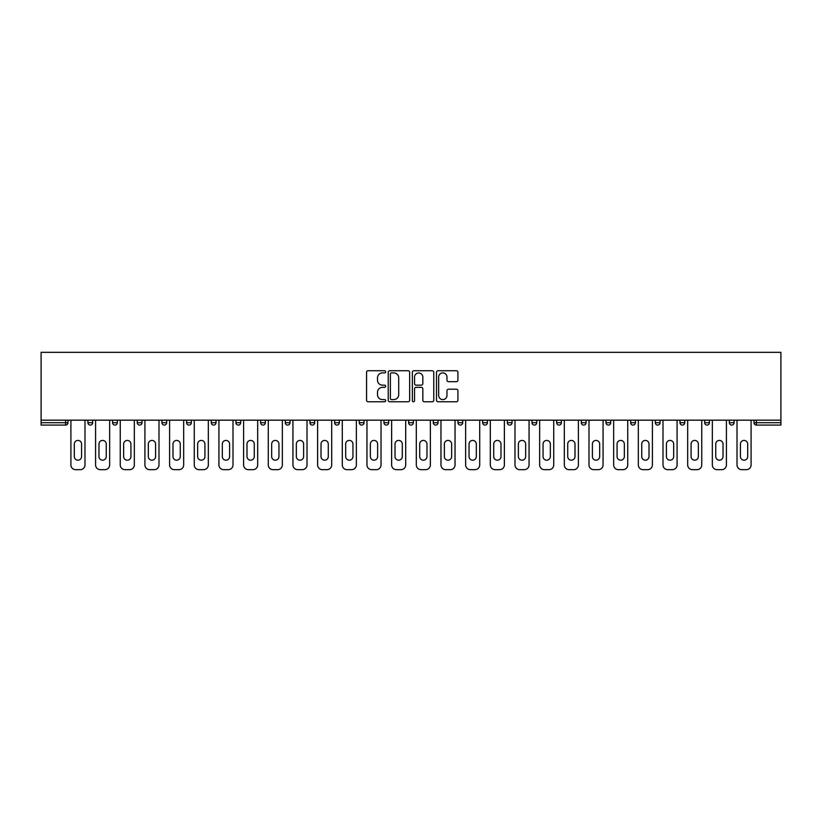<?xml version="1.0" encoding="UTF-8"?>
<svg xmlns="http://www.w3.org/2000/svg" width="822" height="822" viewBox="0 0 822 822"><rect width="100%" height="100%" fill="white"/><g stroke="black" fill="none" stroke-linecap="round" stroke-linejoin="round"><path stroke-width="1.23" d="M385.693 371.811A1.089 1.089 0 0 0 384.614 370.732L368.122 370.732A1.552 1.552 0 0 0 366.561 372.284L366.561 400.222A1.552 1.552 0 0 0 368.122 401.773L384.614 401.773A1.089 1.089 0 0 0 385.693 400.684A1.089 1.089 0 0 0 384.614 399.605L382.477 399.605A4.963 4.963 0 0 1 377.514 394.632L377.514 392.3A4.963 4.963 0 0 1 382.477 387.337L384.614 387.337A1.089 1.089 0 0 0 385.693 386.248A1.089 1.089 0 0 0 384.614 385.169L382.477 385.169A4.963 4.963 0 0 1 377.514 380.196L377.514 377.863A4.963 4.963 0 0 1 382.477 372.9L384.614 372.9A1.089 1.089 0 0 0 385.693 371.811M456.364 381.675A1.552 1.552 0 0 0 457.916 380.124L457.916 372.284A1.552 1.552 0 0 0 456.364 370.732L438.044 370.732A1.552 1.552 0 0 0 436.492 372.284L436.492 400.222A1.552 1.552 0 0 0 438.044 401.773L456.364 401.773A1.552 1.552 0 0 0 457.916 400.222L457.916 390.748A1.552 1.552 0 0 0 456.364 389.196L448.524 389.196A1.552 1.552 0 0 0 446.973 390.748L446.973 395.444A4.151 4.151 0 0 1 442.822 399.605A4.151 4.151 0 0 1 438.671 395.444L438.671 377.051A4.151 4.151 0 0 1 442.822 372.9A4.151 4.151 0 0 1 446.973 377.051L446.973 380.124A1.552 1.552 0 0 0 448.524 381.675L456.364 381.675M780.9 420.176L41.1 420.176L41.1 352.33L780.9 352.33L780.9 425.077L756.384 425.077A2.374 2.374 0 0 1 754.01 422.703L754.01 420.176M409.644 372.284A1.552 1.552 0 0 0 408.092 370.732L389.772 370.732A1.552 1.552 0 0 0 388.22 372.284L388.22 400.222A1.552 1.552 0 0 0 389.772 401.773L408.092 401.773A1.552 1.552 0 0 0 409.644 400.222L409.644 372.284M413.908 370.732L432.228 370.732A1.552 1.552 0 0 1 433.78 372.284L433.78 400.222A1.552 1.552 0 0 1 432.228 401.773L424.388 401.773A1.552 1.552 0 0 1 422.837 400.222L422.837 388.888A1.552 1.552 0 0 0 421.285 387.337L416.086 387.337A1.552 1.552 0 0 0 414.535 388.888L414.535 400.684A1.089 1.089 0 0 1 413.445 401.773A1.089 1.089 0 0 1 412.356 400.684L412.356 372.284A1.552 1.552 0 0 1 413.908 370.732M67.99 420.176L67.99 422.703A2.374 2.374 0 0 1 65.616 425.077L41.1 425.077L41.1 422.703L65.616 422.703L65.616 420.176M41.1 420.176L41.1 422.703M87.913 422.703A2.374 2.374 0 0 0 90.286 425.077A2.374 2.374 0 0 0 92.66 422.703A2.374 2.374 0 0 1 90.286 425.077A2.374 2.374 0 0 0 92.66 422.703L92.66 420.176L92.66 422.703L87.913 422.703A2.374 2.374 0 0 0 90.286 425.077A2.374 2.374 0 0 1 87.913 422.703L87.913 420.176M65.616 425.077A2.374 2.374 0 0 0 67.99 422.703A2.374 2.374 0 0 1 65.616 425.077L65.616 422.703L67.99 422.703M112.583 420.176L112.583 422.703L112.583 420.176M117.33 420.176L117.33 422.703L117.33 420.176M137.253 422.703A2.374 2.374 0 0 0 139.627 425.077A2.374 2.374 0 0 0 142 422.703A2.374 2.374 0 0 1 139.627 425.077A2.374 2.374 0 0 0 142 422.703L142 420.176L142 422.703L137.253 422.703A2.374 2.374 0 0 0 139.627 425.077A2.374 2.374 0 0 1 137.253 422.703L137.253 420.176M161.924 420.176L161.924 422.703L161.924 420.176M166.671 420.176L166.671 422.703A2.374 2.374 0 0 1 164.297 425.077A2.374 2.374 0 0 1 161.924 422.703A2.374 2.374 0 0 0 164.297 425.077A2.374 2.374 0 0 0 166.671 422.703A2.374 2.374 0 0 1 164.297 425.077A2.374 2.374 0 0 1 161.924 422.703L166.671 422.703M186.594 420.176L186.594 422.703L186.594 420.176M191.341 420.176L191.341 422.703L191.341 420.176M216.011 420.176L216.011 422.703A2.374 2.374 0 0 1 213.638 425.077A2.374 2.374 0 0 1 211.264 422.703L211.264 420.176M238.308 425.077A2.374 2.374 0 0 0 240.682 422.703L240.682 420.176L240.682 422.703A2.374 2.374 0 0 1 238.308 425.077A2.374 2.374 0 0 1 235.935 422.703L235.935 420.176M265.352 420.176L265.352 422.703A2.374 2.374 0 0 1 262.978 425.077A2.374 2.374 0 0 1 260.605 422.703L260.605 420.176M290.022 420.176L290.022 422.703A2.374 2.374 0 0 1 287.649 425.077A2.374 2.374 0 0 1 285.275 422.703L285.275 420.176M309.945 420.176L309.945 422.703L309.945 420.176M314.692 420.176L314.692 422.703L314.692 420.176M339.363 420.176L339.363 422.703A2.374 2.374 0 0 1 336.989 425.077A2.374 2.374 0 0 1 334.616 422.703L334.616 420.176M359.286 420.176L359.286 422.703L359.286 420.176M364.033 420.176L364.033 422.703A2.374 2.374 0 0 1 361.659 425.077A2.374 2.374 0 0 1 359.286 422.703L364.033 422.703A2.374 2.374 0 0 1 361.659 425.077M388.703 420.176L388.703 422.703L383.956 422.703A2.374 2.374 0 0 0 386.33 425.077A2.374 2.374 0 0 1 383.956 422.703L383.956 420.176M413.374 420.176L413.374 422.703A2.374 2.374 0 0 1 411 425.077A2.374 2.374 0 0 1 408.626 422.703L408.626 420.176M438.044 420.176L438.044 422.703A2.374 2.374 0 0 1 435.67 425.077A2.374 2.374 0 0 1 433.297 422.703L433.297 420.176M462.714 420.176L462.714 422.703A2.374 2.374 0 0 1 460.341 425.077A2.374 2.374 0 0 1 457.967 422.703L457.967 420.176M482.637 420.176L482.637 422.703L482.637 420.176M487.384 420.176L487.384 422.703L487.384 420.176M507.308 420.176L507.308 422.703L507.308 420.176M512.055 420.176L512.055 422.703A2.374 2.374 0 0 1 509.681 425.077A2.374 2.374 0 0 1 507.308 422.703L512.055 422.703A2.374 2.374 0 0 1 509.681 425.077M536.725 420.176L536.725 422.703A2.374 2.374 0 0 1 534.351 425.077A2.374 2.374 0 0 1 531.978 422.703L531.978 420.176M556.648 420.176L556.648 422.703L556.648 420.176M561.395 420.176L561.395 422.703A2.374 2.374 0 0 1 559.022 425.077A2.374 2.374 0 0 1 556.648 422.703L561.395 422.703A2.374 2.374 0 0 1 559.022 425.077M586.065 420.176L586.065 422.703A2.374 2.374 0 0 1 583.692 425.077A2.374 2.374 0 0 1 581.318 422.703L581.318 420.176M605.989 420.176L605.989 422.703L605.989 420.176M610.736 420.176L610.736 422.703L610.736 420.176M630.659 420.176L630.659 422.703L630.659 420.176M635.406 420.176L635.406 422.703L635.406 420.176M660.076 420.176L660.076 422.703A2.374 2.374 0 0 1 657.703 425.077A2.374 2.374 0 0 1 655.329 422.703L655.329 420.176M684.747 420.176L684.747 422.703L680 422.703A2.374 2.374 0 0 0 682.373 425.077A2.374 2.374 0 0 1 680 422.703L680 420.176M709.417 420.176L709.417 422.703A2.374 2.374 0 0 1 707.043 425.077A2.374 2.374 0 0 1 704.67 422.703L704.67 420.176M729.34 420.176L729.34 422.703L729.34 420.176M734.087 420.176L734.087 422.703L734.087 420.176M114.957 425.077A2.374 2.374 0 0 1 112.583 422.703L117.33 422.703A2.374 2.374 0 0 1 114.957 425.077A2.374 2.374 0 0 0 117.33 422.703A2.374 2.374 0 0 1 114.957 425.077M188.968 425.077A2.374 2.374 0 0 1 186.594 422.703A2.374 2.374 0 0 0 188.968 425.077A2.374 2.374 0 0 0 191.341 422.703A2.374 2.374 0 0 1 188.968 425.077A2.374 2.374 0 0 1 186.594 422.703L191.341 422.703A2.374 2.374 0 0 1 188.968 425.077M312.319 425.077A2.374 2.374 0 0 1 309.945 422.703L314.692 422.703A2.374 2.374 0 0 1 312.319 425.077A2.374 2.374 0 0 0 314.692 422.703M386.33 425.077A2.374 2.374 0 0 0 388.703 422.703A2.374 2.374 0 0 1 386.33 425.077A2.374 2.374 0 0 1 383.956 422.703M485.011 425.077A2.374 2.374 0 0 1 482.637 422.703L487.384 422.703A2.374 2.374 0 0 1 485.011 425.077A2.374 2.374 0 0 0 487.384 422.703M608.362 425.077A2.374 2.374 0 0 1 605.989 422.703A2.374 2.374 0 0 0 608.362 425.077A2.374 2.374 0 0 0 610.736 422.703A2.374 2.374 0 0 1 608.362 425.077A2.374 2.374 0 0 1 605.989 422.703L610.736 422.703M633.032 425.077A2.374 2.374 0 0 1 630.659 422.703A2.374 2.374 0 0 0 633.032 425.077A2.374 2.374 0 0 0 635.406 422.703A2.374 2.374 0 0 1 633.032 425.077A2.374 2.374 0 0 1 630.659 422.703L635.406 422.703A2.374 2.374 0 0 1 633.032 425.077M684.747 422.703A2.374 2.374 0 0 1 682.373 425.077A2.374 2.374 0 0 0 684.747 422.703A2.374 2.374 0 0 1 682.373 425.077A2.374 2.374 0 0 1 680 422.703M731.714 425.077A2.374 2.374 0 0 1 729.34 422.703A2.374 2.374 0 0 0 731.714 425.077A2.374 2.374 0 0 0 734.087 422.703A2.374 2.374 0 0 1 731.714 425.077A2.374 2.374 0 0 1 729.34 422.703L734.087 422.703M391.478 372.9A1.089 1.089 0 0 0 390.388 373.989L390.388 398.516A1.089 1.089 0 0 0 391.478 399.605L393.728 399.605A4.963 4.963 0 0 0 398.701 394.632L398.701 377.863A4.963 4.963 0 0 0 393.728 372.9L391.478 372.9M422.837 377.134A4.151 4.151 0 0 0 418.686 372.983A4.151 4.151 0 0 0 414.535 377.134L414.535 383.607A1.552 1.552 0 0 0 416.086 385.169L421.285 385.169A1.552 1.552 0 0 0 422.837 383.607L422.837 377.134M81.584 444.055A3.637 3.637 0 0 0 77.946 440.417A3.637 3.637 0 0 0 74.309 444.055A3.637 3.637 0 0 1 77.946 440.417A3.637 3.637 0 0 1 81.584 444.055L81.584 456.549A3.637 3.637 0 0 1 77.946 460.186A3.637 3.637 0 0 1 74.309 456.549A3.637 3.637 0 0 0 77.946 460.186A3.637 3.637 0 0 0 81.584 456.549M70.908 420.176L70.908 464.923L70.908 420.176M75.655 469.67L80.237 469.67L75.655 469.67A4.747 4.747 0 0 1 70.908 464.923M84.985 420.176L84.985 464.923L84.985 420.176M74.309 456.549L74.309 444.055M80.237 469.67A4.747 4.747 0 0 0 84.985 464.923M106.254 444.055A3.637 3.637 0 0 0 102.616 440.417A3.637 3.637 0 0 0 98.979 444.055A3.637 3.637 0 0 1 102.616 440.417A3.637 3.637 0 0 1 106.254 444.055L106.254 456.549A3.637 3.637 0 0 1 102.616 460.186A3.637 3.637 0 0 1 98.979 456.549A3.637 3.637 0 0 0 102.616 460.186A3.637 3.637 0 0 0 106.254 456.549M95.578 420.176L95.578 464.923L95.578 420.176M100.325 469.67L104.908 469.67L100.325 469.67A4.747 4.747 0 0 1 95.578 464.923M109.655 420.176L109.655 464.923L109.655 420.176M130.924 444.055A3.637 3.637 0 0 0 127.287 440.417A3.637 3.637 0 0 0 123.649 444.055A3.637 3.637 0 0 1 127.287 440.417A3.637 3.637 0 0 1 130.924 444.055L130.924 456.549A3.637 3.637 0 0 1 127.287 460.186A3.637 3.637 0 0 1 123.649 456.549A3.637 3.637 0 0 0 127.287 460.186A3.637 3.637 0 0 0 130.924 456.549M120.248 420.176L120.248 464.923L120.248 420.176M124.995 469.67L129.578 469.67L124.995 469.67A4.747 4.747 0 0 1 120.248 464.923M134.325 420.176L134.325 464.923L134.325 420.176M155.594 444.055A3.637 3.637 0 0 0 151.957 440.417A3.637 3.637 0 0 0 148.32 444.055A3.637 3.637 0 0 1 151.957 440.417A3.637 3.637 0 0 1 155.594 444.055L155.594 456.549A3.637 3.637 0 0 1 151.957 460.186A3.637 3.637 0 0 1 148.32 456.549A3.637 3.637 0 0 0 151.957 460.186A3.637 3.637 0 0 0 155.594 456.549M144.919 420.176L144.919 464.923L144.919 420.176M149.666 469.67L154.248 469.67L149.666 469.67A4.747 4.747 0 0 1 144.919 464.923M158.995 420.176L158.995 464.923L158.995 420.176M180.265 444.055A3.637 3.637 0 0 0 176.627 440.417A3.637 3.637 0 0 0 172.99 444.055A3.637 3.637 0 0 1 176.627 440.417A3.637 3.637 0 0 1 180.265 444.055L180.265 456.549A3.637 3.637 0 0 1 176.627 460.186A3.637 3.637 0 0 1 172.99 456.549A3.637 3.637 0 0 0 176.627 460.186A3.637 3.637 0 0 0 180.265 456.549M169.589 420.176L169.589 464.923L169.589 420.176M174.336 469.67L178.919 469.67L174.336 469.67A4.747 4.747 0 0 1 169.589 464.923M183.666 420.176L183.666 464.923L183.666 420.176M204.935 444.055A3.637 3.637 0 0 0 201.298 440.417A3.637 3.637 0 0 0 197.66 444.055A3.637 3.637 0 0 1 201.298 440.417A3.637 3.637 0 0 1 204.935 444.055L204.935 456.549A3.637 3.637 0 0 1 201.298 460.186A3.637 3.637 0 0 1 197.66 456.549A3.637 3.637 0 0 0 201.298 460.186A3.637 3.637 0 0 0 204.935 456.549M194.259 420.176L194.259 464.923L194.259 420.176M199.006 469.67L203.589 469.67L199.006 469.67A4.747 4.747 0 0 1 194.259 464.923M208.336 420.176L208.336 464.923L208.336 420.176M98.979 456.549L98.979 444.055M104.908 469.67A4.747 4.747 0 0 0 109.655 464.923M123.649 456.549L123.649 444.055M129.578 469.67A4.747 4.747 0 0 0 134.325 464.923M148.32 456.549L148.32 444.055M154.248 469.67A4.747 4.747 0 0 0 158.995 464.923M172.99 456.549L172.99 444.055M178.919 469.67A4.747 4.747 0 0 0 183.666 464.923M197.66 456.549L197.66 444.055M203.589 469.67A4.747 4.747 0 0 0 208.336 464.923M229.605 444.055A3.637 3.637 0 0 0 225.968 440.417A3.637 3.637 0 0 0 222.33 444.055A3.637 3.637 0 0 1 225.968 440.417A3.637 3.637 0 0 1 229.605 444.055L229.605 456.549A3.637 3.637 0 0 1 225.968 460.186A3.637 3.637 0 0 1 222.33 456.549A3.637 3.637 0 0 0 225.968 460.186A3.637 3.637 0 0 0 229.605 456.549M218.929 420.176L218.929 464.923L218.929 420.176M223.676 469.67L228.259 469.67L223.676 469.67A4.747 4.747 0 0 1 218.929 464.923M233.006 420.176L233.006 464.923L233.006 420.176M222.33 456.549L222.33 444.055M228.259 469.67A4.747 4.747 0 0 0 233.006 464.923M254.275 444.055A3.637 3.637 0 0 0 250.638 440.417A3.637 3.637 0 0 0 247.001 444.055A3.637 3.637 0 0 1 250.638 440.417A3.637 3.637 0 0 1 254.275 444.055L254.275 456.549A3.637 3.637 0 0 1 250.638 460.186A3.637 3.637 0 0 1 247.001 456.549A3.637 3.637 0 0 0 250.638 460.186A3.637 3.637 0 0 0 254.275 456.549M243.6 420.176L243.6 464.923L243.6 420.176M248.347 469.67L252.94 469.67L248.347 469.67A4.747 4.747 0 0 1 243.6 464.923M257.676 420.176L257.676 464.923L257.676 420.176M247.001 456.549L247.001 444.055M252.94 469.67A4.747 4.747 0 0 0 257.676 464.923M278.946 444.055A3.637 3.637 0 0 0 275.308 440.417A3.637 3.637 0 0 0 271.671 444.055A3.637 3.637 0 0 1 275.308 440.417A3.637 3.637 0 0 1 278.946 444.055L278.946 456.549A3.637 3.637 0 0 1 275.308 460.186A3.637 3.637 0 0 1 271.671 456.549A3.637 3.637 0 0 0 275.308 460.186A3.637 3.637 0 0 0 278.946 456.549M268.27 420.176L268.27 464.923L268.27 420.176M273.017 469.67L277.61 469.67L273.017 469.67A4.747 4.747 0 0 1 268.27 464.923M282.347 420.176L282.347 464.923L282.347 420.176M271.671 456.549L271.671 444.055M277.61 469.67A4.747 4.747 0 0 0 282.347 464.923M303.616 444.055A3.637 3.637 0 0 0 299.979 440.417A3.637 3.637 0 0 0 296.341 444.055A3.637 3.637 0 0 1 299.979 440.417A3.637 3.637 0 0 1 303.616 444.055L303.616 456.549A3.637 3.637 0 0 1 299.979 460.186A3.637 3.637 0 0 1 296.341 456.549A3.637 3.637 0 0 0 299.979 460.186A3.637 3.637 0 0 0 303.616 456.549M292.94 420.176L292.94 464.923L292.94 420.176M297.687 469.67L302.28 469.67L297.687 469.67A4.747 4.747 0 0 1 292.94 464.923M307.017 420.176L307.017 464.923L307.017 420.176M296.341 456.549L296.341 444.055M302.28 469.67A4.747 4.747 0 0 0 307.017 464.923M328.286 444.055A3.637 3.637 0 0 0 324.649 440.417A3.637 3.637 0 0 0 321.012 444.055A3.637 3.637 0 0 1 324.649 440.417A3.637 3.637 0 0 1 328.286 444.055L328.286 456.549A3.637 3.637 0 0 1 324.649 460.186A3.637 3.637 0 0 1 321.012 456.549A3.637 3.637 0 0 0 324.649 460.186A3.637 3.637 0 0 0 328.286 456.549M317.621 420.176L317.621 464.923L317.621 420.176M322.358 469.67L326.951 469.67L322.358 469.67A4.747 4.747 0 0 1 317.621 464.923M331.687 420.176L331.687 464.923L331.687 420.176M321.012 456.549L321.012 444.055M326.951 469.67A4.747 4.747 0 0 0 331.687 464.923M352.957 444.055A3.637 3.637 0 0 0 349.319 440.417A3.637 3.637 0 0 0 345.682 444.055A3.637 3.637 0 0 1 349.319 440.417A3.637 3.637 0 0 1 352.957 444.055L352.957 456.549A3.637 3.637 0 0 1 349.319 460.186A3.637 3.637 0 0 1 345.682 456.549A3.637 3.637 0 0 0 349.319 460.186A3.637 3.637 0 0 0 352.957 456.549M342.291 420.176L342.291 464.923L342.291 420.176M347.028 469.67L351.621 469.67L347.028 469.67A4.747 4.747 0 0 1 342.291 464.923M356.358 420.176L356.358 464.923L356.358 420.176M345.682 456.549L345.682 444.055M351.621 469.67A4.747 4.747 0 0 0 356.358 464.923M377.627 444.055A3.637 3.637 0 0 0 373.989 440.417A3.637 3.637 0 0 0 370.352 444.055A3.637 3.637 0 0 1 373.989 440.417A3.637 3.637 0 0 1 377.627 444.055L377.627 456.549A3.637 3.637 0 0 1 373.989 460.186A3.637 3.637 0 0 1 370.352 456.549A3.637 3.637 0 0 0 373.989 460.186A3.637 3.637 0 0 0 377.627 456.549M366.961 420.176L366.961 464.923L366.961 420.176M371.698 469.67L376.291 469.67L371.698 469.67A4.747 4.747 0 0 1 366.961 464.923M381.028 420.176L381.028 464.923L381.028 420.176M370.352 456.549L370.352 444.055M376.291 469.67A4.747 4.747 0 0 0 381.028 464.923M402.297 444.055A3.637 3.637 0 0 0 398.66 440.417A3.637 3.637 0 0 0 395.022 444.055A3.637 3.637 0 0 1 398.66 440.417A3.637 3.637 0 0 1 402.297 444.055L402.297 456.549A3.637 3.637 0 0 1 398.66 460.186A3.637 3.637 0 0 1 395.022 456.549A3.637 3.637 0 0 0 398.66 460.186A3.637 3.637 0 0 0 402.297 456.549M391.632 420.176L391.632 464.923L391.632 420.176M396.368 469.67L400.961 469.67L396.368 469.67A4.747 4.747 0 0 1 391.632 464.923M405.698 420.176L405.698 464.923L405.698 420.176M395.022 456.549L395.022 444.055M400.961 469.67A4.747 4.747 0 0 0 405.698 464.923M426.978 444.055A3.637 3.637 0 0 0 423.34 440.417A3.637 3.637 0 0 0 419.703 444.055A3.637 3.637 0 0 1 423.34 440.417A3.637 3.637 0 0 1 426.978 444.055L426.978 456.549A3.637 3.637 0 0 1 423.34 460.186A3.637 3.637 0 0 1 419.703 456.549A3.637 3.637 0 0 0 423.34 460.186A3.637 3.637 0 0 0 426.978 456.549M416.302 420.176L416.302 464.923L416.302 420.176M421.039 469.67L425.632 469.67L421.039 469.67A4.747 4.747 0 0 1 416.302 464.923M430.368 420.176L430.368 464.923L430.368 420.176M419.703 456.549L419.703 444.055M425.632 469.67A4.747 4.747 0 0 0 430.368 464.923M451.648 444.055A3.637 3.637 0 0 0 448.011 440.417A3.637 3.637 0 0 0 444.373 444.055A3.637 3.637 0 0 1 448.011 440.417A3.637 3.637 0 0 1 451.648 444.055L451.648 456.549A3.637 3.637 0 0 1 448.011 460.186A3.637 3.637 0 0 1 444.373 456.549A3.637 3.637 0 0 0 448.011 460.186A3.637 3.637 0 0 0 451.648 456.549M440.972 420.176L440.972 464.923L440.972 420.176M445.709 469.67L450.302 469.67L445.709 469.67A4.747 4.747 0 0 1 440.972 464.923M455.039 420.176L455.039 464.923L455.039 420.176M444.373 456.549L444.373 444.055M450.302 469.67A4.747 4.747 0 0 0 455.039 464.923M476.318 444.055A3.637 3.637 0 0 0 472.681 440.417A3.637 3.637 0 0 0 469.043 444.055A3.637 3.637 0 0 1 472.681 440.417A3.637 3.637 0 0 1 476.318 444.055L476.318 456.549A3.637 3.637 0 0 1 472.681 460.186A3.637 3.637 0 0 1 469.043 456.549A3.637 3.637 0 0 0 472.681 460.186A3.637 3.637 0 0 0 476.318 456.549M465.642 420.176L465.642 464.923L465.642 420.176M470.379 469.67L474.972 469.67L470.379 469.67A4.747 4.747 0 0 1 465.642 464.923M479.709 420.176L479.709 464.923L479.709 420.176M469.043 456.549L469.043 444.055M474.972 469.67A4.747 4.747 0 0 0 479.709 464.923M500.988 444.055A3.637 3.637 0 0 0 497.351 440.417A3.637 3.637 0 0 0 493.714 444.055A3.637 3.637 0 0 1 497.351 440.417A3.637 3.637 0 0 1 500.988 444.055L500.988 456.549A3.637 3.637 0 0 1 497.351 460.186A3.637 3.637 0 0 1 493.714 456.549A3.637 3.637 0 0 0 497.351 460.186A3.637 3.637 0 0 0 500.988 456.549M490.313 420.176L490.313 464.923L490.313 420.176M495.05 469.67L499.642 469.67L495.05 469.67A4.747 4.747 0 0 1 490.313 464.923M504.379 420.176L504.379 464.923L504.379 420.176M493.714 456.549L493.714 444.055M499.642 469.67A4.747 4.747 0 0 0 504.379 464.923M525.659 444.055A3.637 3.637 0 0 0 522.021 440.417A3.637 3.637 0 0 0 518.384 444.055A3.637 3.637 0 0 1 522.021 440.417A3.637 3.637 0 0 1 525.659 444.055L525.659 456.549A3.637 3.637 0 0 1 522.021 460.186A3.637 3.637 0 0 1 518.384 456.549A3.637 3.637 0 0 0 522.021 460.186A3.637 3.637 0 0 0 525.659 456.549M514.983 420.176L514.983 464.923L514.983 420.176M519.72 469.67L524.313 469.67L519.72 469.67A4.747 4.747 0 0 1 514.983 464.923M529.06 420.176L529.06 464.923L529.06 420.176M518.384 456.549L518.384 444.055M524.313 469.67A4.747 4.747 0 0 0 529.06 464.923M550.329 444.055A3.637 3.637 0 0 0 546.692 440.417A3.637 3.637 0 0 0 543.054 444.055A3.637 3.637 0 0 1 546.692 440.417A3.637 3.637 0 0 1 550.329 444.055L550.329 456.549A3.637 3.637 0 0 1 546.692 460.186A3.637 3.637 0 0 1 543.054 456.549A3.637 3.637 0 0 0 546.692 460.186A3.637 3.637 0 0 0 550.329 456.549M539.653 420.176L539.653 464.923L539.653 420.176M544.39 469.67L548.983 469.67L544.39 469.67A4.747 4.747 0 0 1 539.653 464.923M553.73 420.176L553.73 464.923L553.73 420.176M543.054 456.549L543.054 444.055M548.983 469.67A4.747 4.747 0 0 0 553.73 464.923M574.999 444.055A3.637 3.637 0 0 0 571.362 440.417A3.637 3.637 0 0 0 567.725 444.055A3.637 3.637 0 0 1 571.362 440.417A3.637 3.637 0 0 1 574.999 444.055L574.999 456.549A3.637 3.637 0 0 1 571.362 460.186A3.637 3.637 0 0 1 567.725 456.549A3.637 3.637 0 0 0 571.362 460.186A3.637 3.637 0 0 0 574.999 456.549M564.324 420.176L564.324 464.923L564.324 420.176M569.06 469.67L573.653 469.67L569.06 469.67A4.747 4.747 0 0 1 564.324 464.923M578.4 420.176L578.4 464.923L578.4 420.176M567.725 456.549L567.725 444.055M573.653 469.67A4.747 4.747 0 0 0 578.4 464.923M599.67 444.055A3.637 3.637 0 0 0 596.032 440.417A3.637 3.637 0 0 0 592.395 444.055A3.637 3.637 0 0 1 596.032 440.417A3.637 3.637 0 0 1 599.67 444.055L599.67 456.549A3.637 3.637 0 0 1 596.032 460.186A3.637 3.637 0 0 1 592.395 456.549A3.637 3.637 0 0 0 596.032 460.186A3.637 3.637 0 0 0 599.67 456.549M588.994 420.176L588.994 464.923L588.994 420.176M593.741 469.67L598.324 469.67L593.741 469.67A4.747 4.747 0 0 1 588.994 464.923M603.071 420.176L603.071 464.923L603.071 420.176M592.395 456.549L592.395 444.055M598.324 469.67A4.747 4.747 0 0 0 603.071 464.923M624.34 444.055A3.637 3.637 0 0 0 620.702 440.417A3.637 3.637 0 0 0 617.065 444.055A3.637 3.637 0 0 1 620.702 440.417A3.637 3.637 0 0 1 624.34 444.055L624.34 456.549A3.637 3.637 0 0 1 620.702 460.186A3.637 3.637 0 0 1 617.065 456.549A3.637 3.637 0 0 0 620.702 460.186A3.637 3.637 0 0 0 624.34 456.549M613.664 420.176L613.664 464.923L613.664 420.176M618.411 469.67L622.994 469.67L618.411 469.67A4.747 4.747 0 0 1 613.664 464.923M627.741 420.176L627.741 464.923L627.741 420.176M617.065 456.549L617.065 444.055M622.994 469.67A4.747 4.747 0 0 0 627.741 464.923M649.01 444.055A3.637 3.637 0 0 0 645.373 440.417A3.637 3.637 0 0 0 641.735 444.055A3.637 3.637 0 0 1 645.373 440.417A3.637 3.637 0 0 1 649.01 444.055L649.01 456.549A3.637 3.637 0 0 1 645.373 460.186A3.637 3.637 0 0 1 641.735 456.549A3.637 3.637 0 0 0 645.373 460.186A3.637 3.637 0 0 0 649.01 456.549M638.334 420.176L638.334 464.923L638.334 420.176M643.081 469.67L647.664 469.67L643.081 469.67A4.747 4.747 0 0 1 638.334 464.923M652.411 420.176L652.411 464.923L652.411 420.176M641.735 456.549L641.735 444.055M647.664 469.67A4.747 4.747 0 0 0 652.411 464.923M673.68 444.055A3.637 3.637 0 0 0 670.043 440.417A3.637 3.637 0 0 0 666.406 444.055A3.637 3.637 0 0 1 670.043 440.417A3.637 3.637 0 0 1 673.68 444.055L673.68 456.549A3.637 3.637 0 0 1 670.043 460.186A3.637 3.637 0 0 1 666.406 456.549A3.637 3.637 0 0 0 670.043 460.186A3.637 3.637 0 0 0 673.68 456.549M663.005 420.176L663.005 464.923L663.005 420.176M667.752 469.67L672.334 469.67L667.752 469.67A4.747 4.747 0 0 1 663.005 464.923M677.081 420.176L677.081 464.923L677.081 420.176M666.406 456.549L666.406 444.055M672.334 469.67A4.747 4.747 0 0 0 677.081 464.923M698.351 444.055A3.637 3.637 0 0 0 694.713 440.417A3.637 3.637 0 0 0 691.076 444.055A3.637 3.637 0 0 1 694.713 440.417A3.637 3.637 0 0 1 698.351 444.055L698.351 456.549A3.637 3.637 0 0 1 694.713 460.186A3.637 3.637 0 0 1 691.076 456.549A3.637 3.637 0 0 0 694.713 460.186A3.637 3.637 0 0 0 698.351 456.549M687.675 420.176L687.675 464.923L687.675 420.176M692.422 469.67L697.005 469.67L692.422 469.67A4.747 4.747 0 0 1 687.675 464.923M701.752 420.176L701.752 464.923L701.752 420.176M691.076 456.549L691.076 444.055M697.005 469.67A4.747 4.747 0 0 0 701.752 464.923M723.021 444.055A3.637 3.637 0 0 0 719.384 440.417A3.637 3.637 0 0 0 715.746 444.055A3.637 3.637 0 0 1 719.384 440.417A3.637 3.637 0 0 1 723.021 444.055L723.021 456.549A3.637 3.637 0 0 1 719.384 460.186A3.637 3.637 0 0 1 715.746 456.549A3.637 3.637 0 0 0 719.384 460.186A3.637 3.637 0 0 0 723.021 456.549M712.345 420.176L712.345 464.923L712.345 420.176M717.092 469.67L721.675 469.67L717.092 469.67A4.747 4.747 0 0 1 712.345 464.923M726.422 420.176L726.422 464.923L726.422 420.176M715.746 456.549L715.746 444.055M721.675 469.67A4.747 4.747 0 0 0 726.422 464.923M747.691 444.055A3.637 3.637 0 0 0 744.054 440.417A3.637 3.637 0 0 0 740.417 444.055A3.637 3.637 0 0 1 744.054 440.417A3.637 3.637 0 0 1 747.691 444.055L747.691 456.549A3.637 3.637 0 0 1 744.054 460.186A3.637 3.637 0 0 1 740.417 456.549A3.637 3.637 0 0 0 744.054 460.186A3.637 3.637 0 0 0 747.691 456.549M737.015 420.176L737.015 464.923L737.015 420.176M741.763 469.67L746.345 469.67L741.763 469.67A4.747 4.747 0 0 1 737.015 464.923M751.092 420.176L751.092 464.923L751.092 420.176M740.417 456.549L740.417 444.055M746.345 469.67A4.747 4.747 0 0 0 751.092 464.923M756.384 420.176L756.384 422.703L780.9 422.703M754.01 422.703L756.384 422.703L756.384 425.077M213.638 425.077A2.374 2.374 0 0 0 216.011 422.703L211.264 422.703M240.682 422.703L235.935 422.703M262.978 425.077A2.374 2.374 0 0 0 265.352 422.703L260.605 422.703M287.649 425.077A2.374 2.374 0 0 0 290.022 422.703L285.275 422.703M336.989 425.077A2.374 2.374 0 0 0 339.363 422.703L334.616 422.703M411 425.077A2.374 2.374 0 0 0 413.374 422.703L408.626 422.703M435.67 425.077A2.374 2.374 0 0 0 438.044 422.703L433.297 422.703M460.341 425.077A2.374 2.374 0 0 0 462.714 422.703L457.967 422.703M534.351 425.077A2.374 2.374 0 0 0 536.725 422.703L531.978 422.703M583.692 425.077A2.374 2.374 0 0 0 586.065 422.703L581.318 422.703M657.703 425.077A2.374 2.374 0 0 0 660.076 422.703L655.329 422.703M707.043 425.077A2.374 2.374 0 0 0 709.417 422.703L704.67 422.703"/></g></svg>
